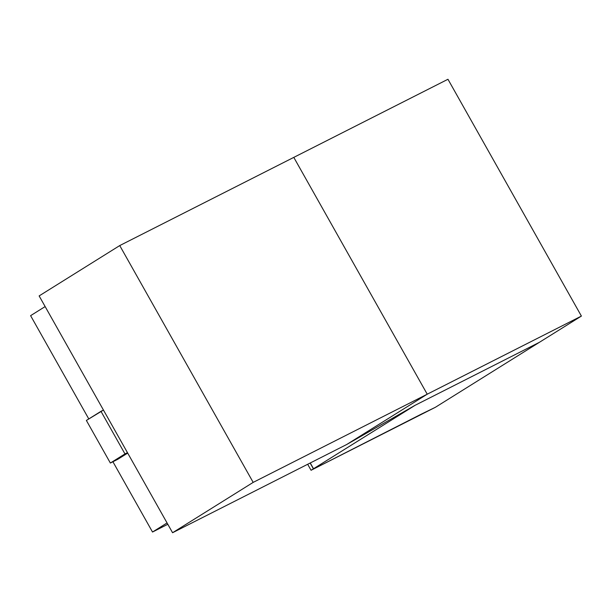 <?xml version="1.0" encoding="UTF-8"?>
<svg xmlns="http://www.w3.org/2000/svg" width="612" height="612" viewBox="0 0 612 612"><rect width="100%" height="100%" fill="white"/><g stroke="black" fill="none" stroke-linecap="round" stroke-linejoin="round"><path stroke-width="0.92" d="M415.02 405.343L346.637 444.542L427.23 394.197L293.798 157.383L427.23 394.197L581.4 316.083L447.961 79.269L119.738 245.573L253.177 482.386L172.576 532.731L346.637 444.542L415.02 405.343L539.348 342.345L415.02 405.343M447.961 79.269L581.4 316.083L539.348 342.345L581.4 316.083L427.23 394.197L346.637 444.542L172.576 532.731L39.137 295.917L172.576 532.731L253.177 482.386L427.23 394.197L346.637 444.542L427.23 394.197L293.798 157.383L119.738 245.573L39.137 295.917L119.738 245.573L253.177 482.386L427.23 394.197L293.798 157.383L447.961 79.269M421.561 414.01L311.064 470.276L415.143 405.282L539.348 342.345L435.392 407.286L311.064 470.276L307.683 464.279L311.064 470.276L313.52 468.754L310.261 462.97L313.52 468.754L415.143 405.282L539.348 342.345L435.392 407.286L421.561 414.01M310.139 463.032L313.398 468.823L310.139 463.032M117.833 459.26L110.367 463.039L127.457 452.658L124.97 453.92L100.972 411.325L103.459 410.063L86.369 420.444L110.367 463.039L117.833 459.26L127.701 453.094L117.833 459.26M110.367 463.039L86.369 420.444L100.972 411.325L124.97 453.92L110.367 463.039M167.061 522.946L152.518 532.027L112.914 461.746L152.518 532.027L167.061 522.946M88.794 418.937L30.6 315.662L45.143 306.574L30.6 315.662L88.794 418.937M167.81 524.277L152.518 532.027L167.81 524.277"/></g></svg>

